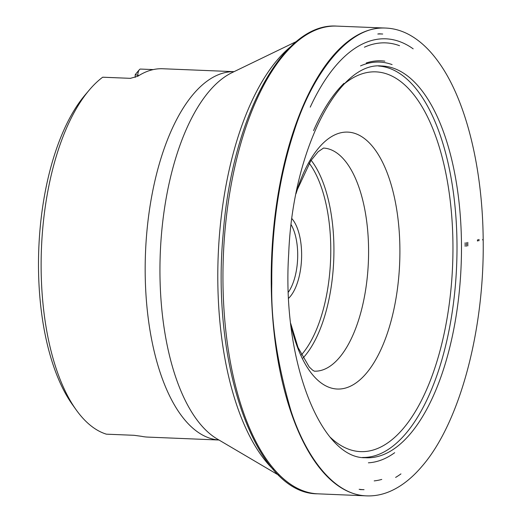 <?xml version="1.0" encoding="UTF-8"?>
<svg xmlns="http://www.w3.org/2000/svg" width="522" height="522" viewBox="0 0 522 522"><rect width="100%" height="100%" fill="white"/><g stroke="black" fill="none" stroke-linecap="round" stroke-linejoin="round"><path stroke-width="0.78" d="M218.966 440.013L147.674 437.09A184.325 81.961 -87.7 0 1 141.553 436.32L134.076 435.302L106.41 434.173A184.325 81.961 -87.7 0 1 76.153 409.829A184.325 81.961 -87.7 0 1 41.46 248.263A184.325 81.961 -87.7 0 1 89.249 90.071A184.325 81.961 -87.7 0 1 102.671 77.223L130.559 78.346A5.859 2.603 -87.7 0 1 130.657 78.352M76.153 409.829L72.408 404.583A178.465 79.351 -87.7 0 1 38.817 248.152A178.465 79.351 -87.7 0 1 85.086 94.991L89.249 90.071M135.218 77.347L135.191 74.868L136.125 73.543M381.765 479.424A219.299 97.51 -87.7 0 1 374.196 480.892M364.415 47.195A219.299 97.51 -87.7 0 1 399.526 45.695M153.259 69.589L140.287 69.061A5.859 2.603 -87.7 0 0 139.348 69.733A5.859 2.603 -87.7 0 0 137.821 75.436L139.015 75.481M102.671 77.223A5.859 2.603 -87.7 0 1 102.886 77.21L130.559 78.346A5.859 2.603 -87.7 0 0 130.337 78.352L137.782 76.264A184.325 81.961 -87.7 0 1 162.76 68.747L234.052 71.664M288.392 292.131A41.029 18.244 92.3 0 0 297.697 254.038A41.029 18.244 92.3 0 0 291.152 224.734M291.915 218.659A43.959 19.542 -87.7 0 1 301.625 253.862A43.959 19.542 -87.7 0 1 288.659 298.238M137.828 76.232L137.821 75.436L135.283 74.561M378.522 66.02A195.887 87.102 -87.7 0 1 456.978 242.743A195.887 87.102 -87.7 0 1 362.49 457.455M360.539 65.896A199.854 88.864 -87.7 0 1 392.094 64.604M400.948 473.898A223.338 99.304 -87.7 0 1 395.617 477.415M310.231 107.154A223.338 99.304 -87.7 0 1 413.17 48.833M273.365 469.552A227.709 101.248 -87.7 0 1 217.818 281.678A227.709 101.248 -87.7 0 1 290.682 46.673M296.561 41.44L232.14 72.591A188.442 83.788 92.3 0 0 159.967 274.794A188.442 83.788 92.3 0 0 217.139 438.937L278.794 475.248M218.946 440A184.325 81.961 -87.7 0 1 145.507 252.524A184.325 81.961 -87.7 0 1 234.026 71.677M394.678 452.704A201.166 89.445 -87.7 0 1 368.388 462.805M366.248 62.979A201.166 89.445 -87.7 0 1 384.838 61.165M360.121 489.59L364.049 489.682A228.029 101.385 -87.7 0 1 359.143 489.297M377.784 34.008A228.029 101.385 -87.7 0 1 382.704 34.028L378.789 33.793M301.377 354.908A109.307 48.605 92.3 0 0 330.772 247.532A109.307 48.605 92.3 0 0 309.226 163.223M314.348 371.181A111.649 49.642 92.3 0 0 368.578 248.811A111.649 49.642 92.3 0 0 323.483 148.065M311.132 160.261A111.649 49.642 -87.7 0 1 333.917 247.395A111.649 49.642 -87.7 0 1 303.034 358.02M330.328 437.332A190.028 84.492 92.3 0 0 452.62 265.098A190.028 84.492 92.3 0 0 344.82 83.448M296.228 192.644A128.569 57.166 -87.7 0 1 359.704 135.492A128.569 57.166 -87.7 0 1 399.891 248.152A128.569 57.166 -87.7 0 1 355.919 382.991A128.569 57.166 -87.7 0 1 290.826 324.527M317.461 493.812A234.052 104.067 -87.7 0 1 223.37 255.708A234.052 104.067 -87.7 0 1 336.618 26.1C282.422 22.309 231.84 118.22 223.168 233.889C210.875 364.767 255.78 493.949 317.461 493.812L365.602 495.822A234.091 104.087 -87.7 0 1 271.642 257.685A234.091 104.087 -87.7 0 1 384.753 28.031A234.091 104.087 -87.7 0 1 384.773 28.031M461.487 246.769A196.044 87.167 -87.7 0 1 365.335 457.729C320.749 458.779 281.639 360.036 288.712 253.575C292.646 150.369 338.517 61.648 381.373 65.974A196.044 87.167 -87.7 0 1 461.461 242.906A196.044 87.167 -87.7 0 1 461.487 246.769M313.552 130.67A196.044 87.167 -87.7 0 1 344.005 83.311M465.148 246.358L465.122 242.769A198.562 88.29 -87.7 0 1 465.148 246.358M466.57 246.312L466.551 242.547A200.99 89.366 -87.7 0 1 466.57 246.312M467.81 245.901L467.79 242.365A203.025 90.273 -87.7 0 1 467.81 245.901M477.441 239.963A218.353 97.085 -87.7 0 1 477.447 241.001L477.441 239.963M477.793 239.761A218.927 97.34 -87.7 0 1 477.806 240.949L477.793 239.761M478.791 239.441A220.773 98.162 -87.7 0 1 478.804 240.772L478.791 239.441M478.981 239.435A221.204 98.358 -87.7 0 1 479 240.733L478.981 239.435M482.667 239.494L482.667 239.494A229.406 101.999 -87.7 0 1 482.674 239.937L482.667 239.494M366.157 495.854L366.144 495.848C333.069 494.752 305.311 455.373 291.008 410.977C277.352 364.186 270.938 321.741 271.779 283.642C271.466 243.513 275.564 187.62 294.167 131.081C311.882 74.887 348.174 25.578 385.301 28.051L385.314 28.044C393.457 28.318 401.346 30.498 408.98 34.589C419.845 40.462 429.769 49.721 438.767 62.366C465.859 99.852 482.582 167.399 483.183 239.591C484.579 330.048 459.778 422.977 421.946 466.368C411.975 478.119 401.359 486.445 390.104 491.346C382.215 494.745 374.228 496.246 366.157 495.854M135.935 73.765L139.348 69.733M323.542 148.052L318.146 151.732L310.831 160.711L297.39 189.466L296.02 193.695M290.702 323.451L298.029 347.515L309.187 366.933L312.613 370.163L314.407 371.201M384.753 28.031L336.618 26.1"/></g></svg>
